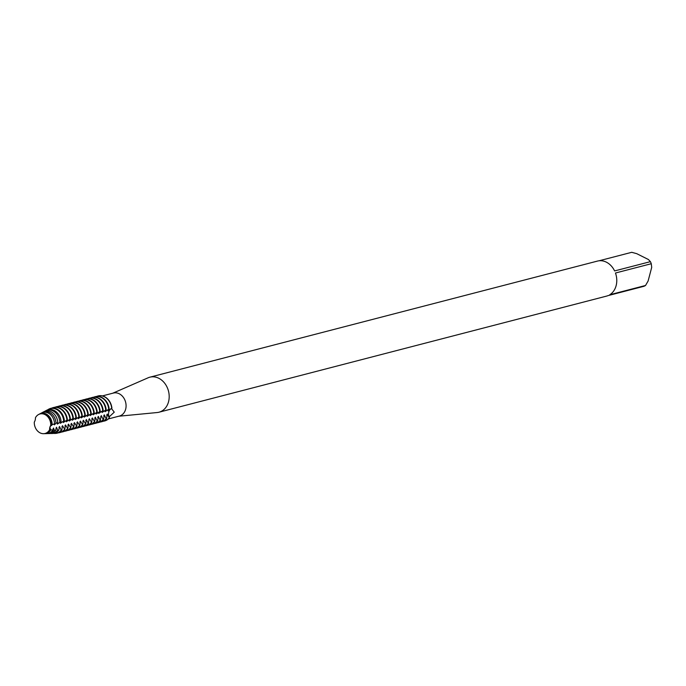 <?xml version="1.0" encoding="UTF-8"?>
<svg xmlns="http://www.w3.org/2000/svg" width="686" height="686" viewBox="0 0 686 686"><rect width="100%" height="100%" fill="white"/><g stroke="black" fill="none" stroke-linecap="round" stroke-linejoin="round"><path stroke-width="1.03" d="M50.027 427.344L49.589 429.719A7.194 5.78 75.5 0 1 50.738 425.38L50.027 427.344L50.738 425.38A10.084 8.095 -104.5 0 0 44.942 414.567A10.084 8.095 -104.5 0 0 35.449 417.74A7.194 5.78 75.5 0 1 34.3 422.07A10.084 8.095 -104.5 0 0 40.097 432.883A10.084 8.095 -104.5 0 0 49.589 429.719L50.027 427.344M108.371 418.932L119.355 416.076A11.894 9.544 -104.5 0 0 125.658 409.208A11.894 9.544 -104.5 0 0 123.188 397.125A11.894 9.544 -104.5 0 0 113.387 393.061L102.403 395.908M111.466 408.539L114.262 412.166L109.306 416.736M118.772 416.231L157.145 412.535A18.093 14.526 -104.5 0 0 158.963 412.217A18.093 14.526 -104.5 0 0 168.542 401.756A18.093 14.526 -104.5 0 0 164.794 383.38A18.093 14.526 -104.5 0 0 149.874 377.18A18.093 14.526 -104.5 0 0 148.125 377.789L112.796 393.207M158.963 412.217L606.544 296.112A18.093 14.526 -104.5 0 0 608.088 295.597L643.897 286.311A18.093 14.526 -104.5 0 0 645.535 285.479L609.725 294.766A18.093 14.526 -104.5 0 0 616.131 285.65A18.093 14.526 -104.5 0 0 615.471 273.011L651.28 263.724A18.093 14.526 -104.5 0 0 650.414 261.649L614.605 270.936A18.093 14.526 -104.5 0 0 597.463 261.083L149.874 377.18M109.323 416.179L109.357 417.885A7.194 5.78 75.5 0 1 111.921 408.17L111.269 408.787M98.698 413.375L103.183 410.434L102.12 412.492L106.167 409.662L105.104 411.72L109.151 408.89L108.088 410.948L111.921 408.17A12.923 10.376 -104.5 0 0 98.098 395.959A12.923 10.376 -104.5 0 1 98.209 395.925A12.923 10.376 -104.5 0 1 111.921 408.17A7.194 5.78 -104.5 0 0 109.357 417.885L107.256 414.087L106.587 418.606L106.15 418.717L104.272 414.859L103.603 419.378L103.166 419.489L101.288 415.63L100.182 420.269L98.304 416.402L97.635 420.93L97.198 421.041L95.32 417.182L94.651 421.701L92.336 417.954L91.667 422.473L89.352 418.726L88.254 423.365L86.367 419.498L85.699 424.025L83.383 420.278L82.714 424.797L80.399 421.05L79.73 425.569L77.415 421.821L76.746 426.349L74.431 422.593L73.762 427.121L71.447 423.373L70.778 427.893L68.463 424.145L67.794 428.664L65.479 424.917L64.81 429.445L62.495 425.697L61.817 430.096L61.208 430.113L59.511 426.469L58.79 430.156L57.667 430.165L56.526 427.241L55.798 430.148L54.185 430.113L53.542 428.013L52.856 430.045L50.79 429.882L50.558 428.793L49.589 429.719A10.084 8.095 -104.5 0 1 43.561 433.689L43.955 433.681A10.179 8.172 -104.5 0 0 49.984 429.779M104.589 420.981A12.923 10.376 -104.5 0 0 109.357 417.885A12.923 10.376 -104.5 0 1 104.701 420.947A12.923 10.376 -104.5 0 1 104.589 420.981M599.058 260.783L631.729 252.311L636.702 253.657L648.424 259.522L650.414 261.649M651.28 263.724L651.7 267.394L648.098 281.037L645.535 285.479M35.449 417.74L35.449 417.74A10.084 8.095 -104.5 0 1 38.579 414.515L38.931 414.327A10.179 8.172 -104.5 0 0 38.759 414.421M39.291 414.155A10.359 8.318 75.5 0 1 39.642 413.958A10.359 8.318 75.5 0 1 46.176 414.01A10.359 8.318 75.5 0 1 52.145 424.745L51.39 425.654L50.738 425.38A10.084 8.095 -104.5 0 0 46.931 415.93A10.084 8.095 -104.5 0 0 38.579 414.515M51.39 425.654A9.75 7.829 -104.5 0 0 45.825 414.618A9.75 7.829 -104.5 0 0 45.559 414.49M51.21 425.157A10.179 8.172 -104.5 0 0 45.353 414.378A10.179 8.172 -104.5 0 0 38.931 414.327M109.151 408.89A12.923 10.376 -104.5 0 0 101.785 397.417A12.923 10.376 -104.5 0 0 95.44 396.645A12.923 10.376 -104.5 0 0 95.225 396.705M96.743 396.414A12.923 10.376 75.5 0 1 97.987 395.985A12.923 10.376 75.5 0 1 104.341 396.748A12.923 10.376 75.5 0 1 111.707 408.23M93.759 397.185A12.923 10.376 75.5 0 1 95.002 396.757A12.923 10.376 75.5 0 1 101.357 397.528A12.923 10.376 75.5 0 1 108.722 409.002M106.167 409.662A12.923 10.376 -104.5 0 0 98.801 398.189A12.923 10.376 -104.5 0 0 92.456 397.417A12.923 10.376 -104.5 0 0 92.241 397.477M90.775 397.966A12.923 10.376 75.5 0 1 92.018 397.528A12.923 10.376 75.5 0 1 98.372 398.3A12.923 10.376 75.5 0 1 105.738 409.774M103.183 410.434A12.923 10.376 -104.5 0 0 95.817 398.96A12.923 10.376 -104.5 0 0 89.472 398.189A12.923 10.376 -104.5 0 0 89.257 398.249M87.791 398.738A12.923 10.376 75.5 0 1 89.034 398.309A12.923 10.376 75.5 0 1 95.388 399.072A12.923 10.376 75.5 0 1 102.754 410.554M52.145 424.745L54.52 423.776L54.374 424.874L56.003 423.219L57.796 422.593L57.358 424.102L61.071 421.513L60.342 423.331L64.347 420.527L63.326 422.559L67.382 419.729L66.31 421.779L70.366 418.949L69.295 421.007L73.351 418.177L72.279 420.235L76.335 417.405L75.263 419.455L79.319 416.634L78.247 418.683L82.303 415.853L81.231 417.911L85.287 415.081L84.215 417.139L88.271 414.31L87.199 416.359L91.255 413.529L90.183 415.587L94.239 412.758L93.167 414.816L97.223 411.986L96.151 414.044L100.207 411.214A12.923 10.376 -104.5 0 0 92.833 399.732A12.923 10.376 -104.5 0 0 86.487 398.969A12.923 10.376 -104.5 0 0 86.273 399.029M84.807 399.509A12.923 10.376 75.5 0 1 86.05 399.08A12.923 10.376 75.5 0 1 92.404 399.844A12.923 10.376 75.5 0 1 99.77 411.326M97.223 411.986A12.923 10.376 -104.5 0 0 89.849 400.513A12.923 10.376 -104.5 0 0 83.503 399.741A12.923 10.376 -104.5 0 0 83.289 399.801M81.823 400.29A12.923 10.376 75.5 0 1 83.066 399.852A12.923 10.376 75.5 0 1 89.42 400.624A12.923 10.376 75.5 0 1 96.786 412.097M94.239 412.758A12.923 10.376 -104.5 0 0 86.865 401.284A12.923 10.376 -104.5 0 0 80.519 400.513A12.923 10.376 -104.5 0 0 80.305 400.573M78.839 401.061A12.923 10.376 75.5 0 1 80.082 400.624A12.923 10.376 75.5 0 1 86.436 401.396A12.923 10.376 75.5 0 1 93.802 412.869M91.255 413.529A12.923 10.376 -104.5 0 0 83.881 402.056A12.923 10.376 -104.5 0 0 77.535 401.293A12.923 10.376 -104.5 0 0 77.321 401.344M75.854 401.833A12.923 10.376 75.5 0 1 77.098 401.404A12.923 10.376 75.5 0 1 83.452 402.168A12.923 10.376 75.5 0 1 90.818 413.649M88.271 414.31A12.923 10.376 -104.5 0 0 80.905 402.828A12.923 10.376 -104.5 0 0 74.551 402.065A12.923 10.376 -104.5 0 0 74.337 402.125M72.87 402.605A12.923 10.376 75.5 0 1 74.122 402.176A12.923 10.376 75.5 0 1 80.468 402.948A12.923 10.376 75.5 0 1 87.834 414.421M85.287 415.081A12.923 10.376 -104.5 0 0 77.921 403.608A12.923 10.376 -104.5 0 0 71.567 402.836A12.923 10.376 -104.5 0 0 71.353 402.896M69.886 403.385A12.923 10.376 75.5 0 1 71.138 402.948A12.923 10.376 75.5 0 1 77.484 403.72A12.923 10.376 75.5 0 1 84.85 415.193M82.303 415.853A12.923 10.376 -104.5 0 0 74.937 404.38A12.923 10.376 -104.5 0 0 68.583 403.608A12.923 10.376 -104.5 0 0 68.368 403.668M66.902 404.157A12.923 10.376 75.5 0 1 68.154 403.72A12.923 10.376 75.5 0 1 74.5 404.491A12.923 10.376 75.5 0 1 81.866 415.965M79.319 416.634A12.923 10.376 -104.5 0 0 71.953 405.152A12.923 10.376 -104.5 0 0 65.599 404.388A12.923 10.376 -104.5 0 0 65.384 404.448M63.918 404.929A12.923 10.376 75.5 0 1 65.17 404.5A12.923 10.376 75.5 0 1 71.516 405.263A12.923 10.376 75.5 0 1 78.881 416.745M76.335 417.405A12.923 10.376 -104.5 0 0 68.969 405.923A12.923 10.376 -104.5 0 0 62.615 405.16A12.923 10.376 -104.5 0 0 62.4 405.22M60.934 405.7A12.923 10.376 75.5 0 1 62.186 405.272A12.923 10.376 75.5 0 1 68.531 406.043A12.923 10.376 75.5 0 1 75.897 417.517M73.351 418.177A12.923 10.376 -104.5 0 0 65.985 406.704A12.923 10.376 -104.5 0 0 59.631 405.932A12.923 10.376 -104.5 0 0 59.416 405.992M57.95 406.481A12.923 10.376 75.5 0 1 59.202 406.043A12.923 10.376 75.5 0 1 65.547 406.815A12.923 10.376 75.5 0 1 72.913 418.289M70.366 418.949A12.923 10.376 -104.5 0 0 63.001 407.475A12.923 10.376 -104.5 0 0 56.646 406.704A12.923 10.376 -104.5 0 0 56.432 406.764M54.966 407.252A12.923 10.376 75.5 0 1 56.218 406.824A12.923 10.376 75.5 0 1 62.563 407.587A12.923 10.376 75.5 0 1 69.929 419.069M67.382 419.729A12.923 10.376 -104.5 0 0 60.016 408.247A12.923 10.376 -104.5 0 0 53.662 407.484A12.923 10.376 -104.5 0 0 53.448 407.544M51.656 408.179A12.923 10.376 75.5 0 1 53.234 407.595A12.923 10.376 75.5 0 1 59.579 408.359A12.923 10.376 75.5 0 1 66.945 419.841M64.347 420.527A12.811 10.281 -104.5 0 0 57.041 409.122A12.811 10.281 -104.5 0 0 48.963 409.053A12.811 10.281 -104.5 0 0 48.715 409.19M47.48 409.919A12.674 10.179 75.5 0 1 48.457 409.319A12.674 10.179 75.5 0 1 56.449 409.388A12.674 10.179 75.5 0 1 63.687 420.724M61.071 421.513A12.151 9.758 -104.5 0 0 54.117 410.434A12.151 9.758 -104.5 0 0 46.451 410.374L45.516 410.863A11.902 9.561 75.5 0 1 53.028 410.923A11.902 9.561 75.5 0 1 59.845 421.907M44.744 411.326A11.902 9.561 75.5 0 1 45.516 410.863M57.796 422.593A11.491 9.227 -104.5 0 0 51.193 411.754A11.491 9.227 -104.5 0 0 43.947 411.686L42.575 412.406A11.13 8.935 75.5 0 1 49.598 412.466A11.13 8.935 75.5 0 1 56.003 423.219M42.018 412.74A11.13 8.935 75.5 0 1 42.575 412.406M54.52 423.776A10.83 8.695 -104.5 0 0 48.269 413.066A10.83 8.695 -104.5 0 0 41.443 413.006L39.642 413.958M100.207 411.214L98.698 413.384M34.3 422.07L34.3 422.07A10.084 8.095 -104.5 0 0 43.561 433.689M49.666 430.319A9.75 7.829 -104.5 0 0 50.558 428.793M50.79 429.882A10.359 8.318 75.5 0 1 44.753 433.663A10.359 8.318 75.5 0 1 44.35 433.663M44.753 433.663L46.785 433.621A10.83 8.695 -104.5 0 0 52.856 430.045M52.959 429.093A9.75 7.829 -104.5 0 0 53.542 428.013M54.374 424.874A9.75 7.829 -104.5 0 0 54.434 423.922M54.185 430.105A11.13 8.935 75.5 0 1 48.071 433.586A11.13 8.935 75.5 0 1 47.42 433.578M48.071 433.586L49.615 433.552A11.491 9.227 -104.5 0 0 55.798 430.148M55.943 428.321A9.75 7.829 -104.5 0 0 56.526 427.241M57.358 424.102A9.75 7.829 -104.5 0 0 57.41 423.151M57.667 430.165A11.902 9.561 75.5 0 1 51.39 433.509A11.902 9.561 75.5 0 1 50.49 433.483M51.39 433.509L52.453 433.483A12.151 9.758 -104.5 0 0 58.79 430.156M58.927 427.55A9.75 7.829 -104.5 0 0 59.511 426.469M60.342 423.331A9.75 7.829 -104.5 0 0 60.394 422.379M61.208 430.113A12.674 10.179 75.5 0 1 54.717 433.432A12.674 10.179 75.5 0 1 53.559 433.38M55 433.423A12.811 10.281 -104.5 0 0 55.283 433.423A12.811 10.281 -104.5 0 0 61.817 430.096M61.912 426.769A9.75 7.829 -104.5 0 0 62.495 425.697M63.326 422.559A9.75 7.829 -104.5 0 0 63.378 421.598M64.381 429.556A12.923 10.376 75.5 0 1 59.725 432.617A12.923 10.376 75.5 0 1 58.061 432.875M59.939 432.557A12.923 10.376 -104.5 0 0 60.154 432.506A12.923 10.376 -104.5 0 0 64.81 429.445M64.896 425.997A9.75 7.829 -104.5 0 0 65.479 424.917M66.31 421.779A9.75 7.829 -104.5 0 0 66.362 420.827M67.365 428.776A12.923 10.376 75.5 0 1 62.709 431.846A12.923 10.376 75.5 0 1 61.406 432.077M62.923 431.786A12.923 10.376 -104.5 0 0 63.138 431.734A12.923 10.376 -104.5 0 0 67.794 428.664M67.88 425.226A9.75 7.829 -104.5 0 0 68.463 424.145M69.295 421.007A9.75 7.829 -104.5 0 0 69.346 420.055M70.349 428.004A12.923 10.376 75.5 0 1 65.693 431.065A12.923 10.376 75.5 0 1 64.39 431.297M65.907 431.014A12.923 10.376 -104.5 0 0 66.122 430.954A12.923 10.376 -104.5 0 0 70.778 427.893M70.864 424.454A9.75 7.829 -104.5 0 0 71.447 423.373M72.279 420.235A9.75 7.829 -104.5 0 0 72.33 419.283M73.333 427.232A12.923 10.376 75.5 0 1 68.677 430.294A12.923 10.376 75.5 0 1 67.374 430.525M68.892 430.233A12.923 10.376 -104.5 0 0 69.106 430.182A12.923 10.376 -104.5 0 0 73.762 427.121M73.848 423.674A9.75 7.829 -104.5 0 0 74.431 422.593M75.263 419.455A9.75 7.829 -104.5 0 0 75.314 418.503M76.318 426.46A12.923 10.376 75.5 0 1 71.661 429.522A12.923 10.376 75.5 0 1 70.358 429.753M71.876 429.462A12.923 10.376 -104.5 0 0 72.09 429.41A12.923 10.376 -104.5 0 0 76.746 426.349M76.832 422.902A9.75 7.829 -104.5 0 0 77.415 421.821M78.247 418.683A9.75 7.829 -104.5 0 0 78.298 417.731M79.302 425.68A12.923 10.376 75.5 0 1 74.645 428.75A12.923 10.376 75.5 0 1 73.342 428.973M74.86 428.69A12.923 10.376 -104.5 0 0 75.074 428.639A12.923 10.376 -104.5 0 0 79.73 425.569M79.816 422.13A9.75 7.829 -104.5 0 0 80.399 421.05M81.231 417.911A9.75 7.829 -104.5 0 0 81.282 416.959M82.286 424.908A12.923 10.376 75.5 0 1 77.621 427.97A12.923 10.376 75.5 0 1 76.326 428.201M77.844 427.91A12.923 10.376 -104.5 0 0 78.058 427.858A12.923 10.376 -104.5 0 0 82.714 424.797M82.8 421.358A9.75 7.829 -104.5 0 0 83.383 420.278M84.215 417.139A9.75 7.829 -104.5 0 0 84.267 416.188M85.27 424.137A12.923 10.376 75.5 0 1 80.605 427.198A12.923 10.376 75.5 0 1 79.31 427.429M80.828 427.138A12.923 10.376 -104.5 0 0 81.042 427.086A12.923 10.376 -104.5 0 0 85.699 424.025M85.784 420.578A9.75 7.829 -104.5 0 0 86.367 419.498M87.199 416.359A9.75 7.829 -104.5 0 0 87.251 415.407M88.254 423.365A12.923 10.376 75.5 0 1 83.589 426.426A12.923 10.376 75.5 0 1 82.294 426.658M83.812 426.366A12.923 10.376 -104.5 0 0 84.026 426.315A12.923 10.376 -104.5 0 0 88.683 423.245M88.768 419.806A9.75 7.829 -104.5 0 0 89.352 418.726M90.183 415.587A9.75 7.829 -104.5 0 0 90.235 414.636M91.238 422.585A12.923 10.376 75.5 0 1 86.573 425.654A12.923 10.376 75.5 0 1 85.278 425.877M86.796 425.594A12.923 10.376 -104.5 0 0 87.011 425.534A12.923 10.376 -104.5 0 0 91.667 422.473M91.752 419.035A9.75 7.829 -104.5 0 0 92.336 417.954M93.167 414.816A9.75 7.829 -104.5 0 0 93.219 413.864M94.222 421.813A12.923 10.376 75.5 0 1 89.557 424.874A12.923 10.376 75.5 0 1 88.262 425.106M89.78 424.814A12.923 10.376 -104.5 0 0 89.995 424.763A12.923 10.376 -104.5 0 0 94.651 421.701M94.737 418.263A9.75 7.829 -104.5 0 0 95.32 417.182M96.151 414.044A9.75 7.829 -104.5 0 0 96.203 413.092M97.198 421.041A12.923 10.376 75.5 0 1 92.541 424.102A12.923 10.376 75.5 0 1 91.247 424.334M92.764 424.042A12.923 10.376 -104.5 0 0 92.979 423.991A12.923 10.376 -104.5 0 0 97.635 420.93M97.721 417.482A9.75 7.829 -104.5 0 0 98.304 416.402M99.136 413.264A9.75 7.829 -104.5 0 0 99.187 412.312M100.182 420.269A12.923 10.376 75.5 0 1 95.526 423.331A12.923 10.376 75.5 0 1 94.231 423.562M95.748 423.271A12.923 10.376 -104.5 0 0 95.963 423.219A12.923 10.376 -104.5 0 0 100.619 420.149M100.705 416.711A9.75 7.829 -104.5 0 0 101.288 415.63M102.12 412.492A9.75 7.829 -104.5 0 0 102.171 411.54M103.166 419.489A12.923 10.376 75.5 0 1 98.51 422.559A12.923 10.376 75.5 0 1 97.215 422.782M98.733 422.499A12.923 10.376 -104.5 0 0 98.947 422.439A12.923 10.376 -104.5 0 0 103.603 419.378M103.689 415.939A9.75 7.829 -104.5 0 0 104.272 414.859M105.104 411.72A9.75 7.829 -104.5 0 0 105.155 410.768M109.134 417.945A12.923 10.376 75.5 0 1 104.478 421.007A12.923 10.376 75.5 0 1 103.183 421.238M106.15 418.717A12.923 10.376 75.5 0 1 101.494 421.779A12.923 10.376 75.5 0 1 100.199 422.01M106.673 415.159A9.75 7.829 -104.5 0 0 107.256 414.087M108.088 410.948A9.75 7.829 -104.5 0 0 108.139 409.996M101.717 421.719A12.923 10.376 -104.5 0 0 101.931 421.667A12.923 10.376 -104.5 0 0 106.587 418.606M54.717 433.432L55.283 433.423M48.457 409.319L48.963 409.053M59.725 432.617L60.154 432.506M53.234 407.595L53.662 407.484M62.709 431.846L63.138 431.734M56.218 406.824L56.646 406.704M65.693 431.065L66.122 430.954M59.202 406.043L59.631 405.932M68.677 430.294L69.106 430.182M62.186 405.272L62.615 405.16M71.661 429.522L72.09 429.41M65.17 404.5L65.599 404.388M74.645 428.75L75.074 428.639M68.154 403.72L68.583 403.608M77.621 427.97L78.058 427.858M71.138 402.948L71.567 402.836M80.605 427.198L81.042 427.086M74.122 402.176L74.551 402.065M83.589 426.426L84.026 426.315M77.098 401.404L77.535 401.293M86.573 425.654L87.011 425.534M80.082 400.624L80.519 400.513M89.557 424.874L89.995 424.763M83.066 399.852L83.503 399.741M92.541 424.102L92.979 423.991M86.05 399.08L86.487 398.969M95.526 423.331L95.963 423.219M89.034 398.309L89.472 398.189M98.51 422.559L98.947 422.439M92.018 397.528L92.456 397.417M101.494 421.779L101.931 421.667M95.002 396.757L95.44 396.645"/></g></svg>
